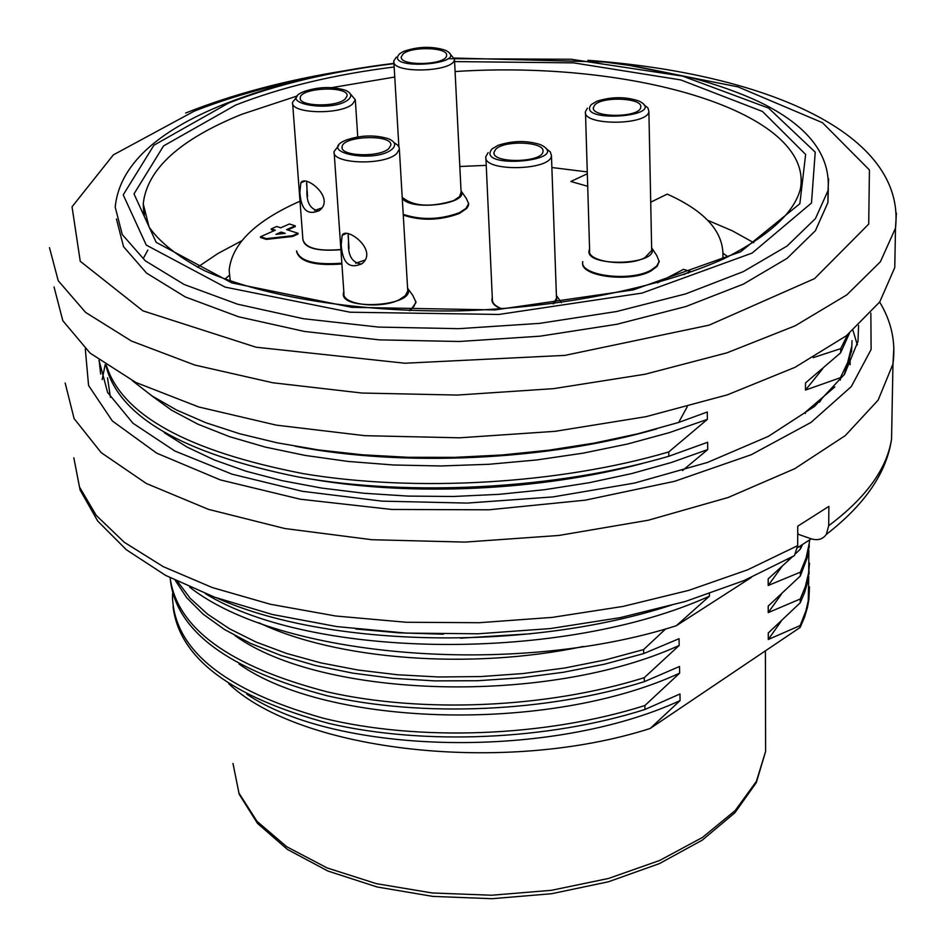 <?xml version="1.0" encoding="UTF-8"?>
<svg xmlns="http://www.w3.org/2000/svg" width="946" height="946" viewBox="0 0 946 946"><rect width="100%" height="100%" fill="white"/><g stroke="black" fill="none" stroke-linecap="round" stroke-linejoin="round"><path stroke-width="1.42" d="M361.396 485.156L368.1 486.279M54.04 286.945L62.826 320.729L90.107 353.118L135.81 382.444L198.731 406.969L276.338 425.144L364.884 435.68L459.59 437.809L555.101 431.329L645.988 416.678L727.32 394.86L795.054 367.308L846.374 335.747L879.745 301.928L894.762 267.564L895.153 247.024M116.441 218.999L123.536 246.67L146.559 273.11L185.321 296.949L238.676 316.804L304.399 331.431L379.299 339.862L459.342 341.494L540.083 336.173L616.993 324.253L685.909 306.516L743.438 284.096L787.072 258.353L815.393 230.706L827.927 202.55L828.329 188.349M241.75 240.781L217.935 253.504L197.478 267.28M753.796 242.72L732.358 230.824L707.655 220.264M298.025 233.272L298.085 234.029L292.61 236.465L266.405 239.385L260.564 237.505L260.505 236.748L275.298 230.197L271.23 228.908L276.705 226.484L280.785 227.785L289.393 223.977L295.223 225.822L286.614 229.63L298.025 233.272L292.551 235.708L266.346 238.629L260.505 236.748M274.328 230.635L271.289 229.665L271.23 228.908M295.223 225.822L295.282 226.567L287.631 229.961M403.256 215.109C421.408 221.08 440.115 220.536 459.366 213.477L466.685 208.463L468.353 205.731L468.637 203.272M410.292 310.643L415.897 302.696L415.873 301.419M587.324 173.745L570.852 181.49L587.703 186.291M587.277 171.912L551.873 167.525M486.232 165.373L459.827 166.484M300.012 201.202C255.42 220.903 231.805 243.926 229.169 270.296L230.268 281.092M722.791 259.275L722.791 258.908C724.967 233.272 706.437 211.668 667.214 194.107L650.718 202.196M582.736 262.373C579.295 276.35 629.87 282.937 650.813 271.064L657.293 266.204L659.185 260.942M296.618 251.66C299.669 261.912 314.77 266.003 341.896 263.969M657.529 282.854L683.52 269.35L690.19 271.336L688.227 273.146M407.856 288.613L412.811 295.412L415.85 301.904L413.97 306.374L409.133 310.607M343.836 291.794C335.594 311.695 418.38 306.764 407.584 288.022M334.175 152.791L343.942 293.39C341.766 304.754 381.037 309.307 399.295 299.705L405.195 295.779L407.761 291.025L407.679 289.618M651.853 248.124L656.678 255.337L659.149 261.427L656.713 266.074L650.801 270.284C629.847 282.144 579.271 275.57 582.712 261.604M589.583 249.141C580.749 267.836 661.396 265.814 651.628 247.592M585.503 112.846L589.63 250.655C586.839 261.912 627.848 267.198 644.876 257.655L651.688 250.501L651.652 249.094M461.305 191.281L466.319 198.424L468.613 203.615L466.023 208.38L459.33 212.72C440.067 219.779 421.372 220.323 403.209 214.364M402.251 198.14C410.15 211.632 470.02 203.981 461.033 190.714M402.204 197.276C413.319 206.476 430.454 207.6 453.595 200.635L459.567 196.591L461.104 192.133M341.849 263.189C314.711 265.235 299.61 261.131 296.559 250.891M302.815 238.262C303.252 247.805 315.952 251.612 340.903 249.697M292.633 103.41L302.921 239.776C305.641 248.242 318.305 251.494 340.891 249.508M492.298 297.742C490.808 302.2 493.871 305.925 501.498 308.916M553.647 303.737L556.733 299.527L556.402 295.258M553.043 303.808L556.508 298.38L556.449 296.855M485.901 157.994L492.369 299.35C492.168 303.181 495.42 306.35 502.125 308.869M690.19 271.336L683.745 274.695M285.231 233.366L281.128 232.066L275.925 234.371L285.231 233.366M283.493 233.556L281.187 232.822L281.128 232.066M281.187 232.822L278.266 234.123M292.61 236.465L292.551 235.708M266.405 239.385L266.346 238.629M393.974 142.55L397.722 145.164L399.212 147.623L399.354 149.184L396.705 153.559C384.596 165.846 331.266 164.072 334.08 151.514L338.68 145.613M341.21 244.624C342.44 263.284 349.452 269.575 362.235 263.485C378.577 250.051 345.964 225.952 342.168 235.353L341.21 244.624M388.818 148.546C379.724 157.675 340.016 156.35 342.109 147.008C341.955 135.751 392.968 133.93 390.816 145.27L388.818 148.546M392.377 148.948C396.421 144.986 395.061 141.569 388.298 138.684C374.545 134.616 360.379 135.124 345.81 140.209C316.07 152.566 375.846 163.977 392.377 148.948M364.955 260.067L355.72 263.26M348.223 233.768L348.518 241.301C347.608 255.266 351.947 262.858 361.538 264.088M546.149 148.664L550.324 151.916L551.447 155.57C551.246 170.907 482.389 171.995 485.842 156.622L488.16 152.59M495.716 149.279C504.395 139.878 545.345 141.746 542.957 151.466C542.791 162.878 491.423 163.705 494.001 152.259L495.716 149.279M492.097 148.889C474.218 170.008 574.565 161.151 540.497 144.655C526.898 140.315 512.767 140.552 498.093 145.341L492.097 148.889M449.799 53.591L454.47 59.208C454.707 72.251 391.017 74.119 393.808 60.982L396.268 57.162M403.114 53.969C411.581 46.07 448.499 47.324 446.571 55.471C446.737 65.179 399.224 66.575 401.293 56.795L403.114 53.969M399.815 53.638C381.888 71.364 473.473 64.423 445.389 50.221C431.884 46.023 417.931 46.425 403.516 51.439L399.815 53.638M350.268 93.76L355.306 99.732L352.61 103.954C340.678 115.211 290.02 113.792 292.551 102.31L296.819 96.906M299.882 192.168C300.982 209.787 307.533 215.877 319.535 210.426C335.771 197.88 304.919 173.934 300.828 182.85L299.882 192.168M345.03 99.153C336.078 107.513 298.357 106.449 300.249 97.911C299.965 87.529 349.003 85.53 347.076 95.984L345.03 99.153M348.447 99.519C352.361 95.96 351.309 92.85 345.29 90.213C331.549 86.181 317.442 86.76 302.957 91.951C276.386 103.516 332.732 113.047 348.447 99.519M321.699 208.014L314.64 210.45M306.646 181.466L307.001 189.082C306.173 202.243 310.158 209.515 318.968 210.887M594.833 104.923C602.685 95.995 643.209 97.97 640.738 107.205C640.43 117.883 590.765 118.108 593.414 107.418L594.833 104.923M591.297 104.557C575.405 123.666 669.662 116.713 639.07 101.068C625.602 96.516 611.506 96.587 596.772 101.269L591.297 104.557M644.013 104.84L647.892 107.891L648.885 111.285C648.471 125.641 581.908 125.924 585.468 111.581L587.395 108.187M246.74 694.163C337.722 755.275 551.79 759.768 680.079 700.608L650.15 728.491C505.259 774.951 300.568 751.786 228.755 683.745M809.469 586.816L808.889 599.48L807.446 607.462L804.455 617.466L800.139 627.446L800.15 625.566L805.838 611.116L808.262 600.828L808.724 576.102M800.15 625.566L768.282 639.472L781.077 621.368M809.563 563.13L807.565 582.322L804.585 592.551L800.233 602.779L768.27 632.98L768.282 639.472M800.233 602.779L800.257 598.984L805.306 586.721L808.735 572.448L808.83 549.803M800.257 598.984L768.235 612.606L781.325 594.289M809.705 539.87L807.21 557.773L800.34 575.996L768.223 606.055L768.235 612.606M800.34 575.996L800.351 572.164L806.087 557.998L809.149 543.903M800.351 572.164L768.199 585.491L781.739 566.808M792.488 556.721L768.187 578.881L768.199 585.491M259.015 622.787C335.44 659.575 469.618 670.442 583.162 646.496M665.771 628.818L643.599 649.583L605.274 659.941L564.88 667.971L523.15 673.54L480.84 676.567L438.708 676.981L397.568 674.77L358.12 670.04L321.001 662.91L286.78 653.52L256.023 642.038L229.476 628.771L207.47 614.084L190.146 598.25L177.612 581.53M643.599 649.583L643.694 653.591L604.577 664.163L563.331 672.275L520.726 677.833L477.553 680.73L434.616 680.884L392.803 678.329L352.858 673.15L315.432 665.499L281.128 655.519L250.536 643.386L224.439 629.48L203.106 614.143L186.681 597.683L175.27 580.383M643.694 653.591L679.051 638.716L679.157 645.479L644.238 677.691C546.812 708.176 422.59 713.473 327.824 692.011C229.642 666.563 177.079 628.475 170.103 577.758M234.892 635.546C322.326 698.621 547.32 705.527 679.157 645.479M644.238 677.691L644.332 681.664C546.587 712.326 421.691 717.47 326.867 695.7C228.636 669.827 176.476 631.349 170.386 580.265M644.332 681.664L679.512 666.481L679.618 673.174L644.876 705.527C545.582 737.029 418.475 741.676 323.331 718.227C224.959 690.462 174.679 650.186 172.491 597.399L172.621 593.296M238.948 663.974C327.541 726.989 549.283 733.422 679.618 673.174M644.876 705.527L644.971 709.465C547.71 740.375 423.441 745.495 329.054 723.453C231.25 697.261 179.255 658.333 173.071 606.67M644.971 709.465L679.973 693.974L680.079 700.608M800.139 627.446L650.15 728.491M795.893 553.434L800.446 548.964L802.598 544.435M797.726 533.071L798.661 534.431L810.923 538.723C817.592 540.805 822.713 539.374 826.307 534.419L828.72 525.692C865.98 497.75 886.922 468.873 891.558 439.062L891.972 416.63M828.72 525.692L828.885 506.382L797.75 526.177L797.679 545.653L794.463 555.586L787.545 559.524M98.987 360.178L107.596 392.413L132.948 423.229L174.844 451.017L232.066 474.183L302.282 491.281L382.089 501.144L467.229 503.083L552.961 496.922L634.518 483.075L707.513 462.44L768.377 436.354L814.541 406.402L844.553 374.226L857.975 341.447L858.59 325.495M800.458 545.818L800.446 548.964M105.183 364.6L102.168 379.618M857.324 344.935L852.985 330.414M847.533 334.849L840.71 348.636L813.229 357.635M849.402 333.347L840.663 352.787L840.71 348.636M851.424 347.43L847.651 362.519L840.415 377.714L805.46 390.083L805.495 382.964L840.663 352.787M805.46 390.083L822.677 368.774M840.415 377.714L840.391 380.091M852.039 340.666L851.684 348.861M851.376 351.486L844.104 374.9M805.353 413.52L805.365 412.184L834.821 386.926M819.543 402.168L822.228 398.112M850.016 358.593L850.147 364.707M205.341 593.65C312.819 659.622 563.414 662.295 709.417 596.193L676.307 625.732C514.08 677.573 278.916 657.588 189.638 587.111M709.417 596.193L709.382 593.757M530.741 633.761L460.383 638.195M671.494 605.073C527.785 652.196 326.595 647.442 217.072 598.073M150.674 395.026L171.628 410.221L197.891 424.175L229.275 436.579L265.223 447.068L305.038 455.404L348.057 461.435L393.56 464.994L440.812 465.976L488.905 464.285L536.63 459.969L583.114 453.158L627.565 444.005L669.212 432.677L707.383 419.374L707.301 411.995L678.672 422.448L637.805 433.8L594.336 443.083L548.917 450.178L502.208 454.967L454.896 457.356L407.785 457.285L361.975 454.754L318.199 449.882L277.154 442.811L239.492 433.706L205.79 422.708L176.524 409.996L151.963 395.889L132.334 380.67M656.678 428.905C547.923 460.454 403.28 467.3 295.211 446.252M707.383 419.374L668.763 451.928C559.524 484.068 415.637 492.464 303.311 473.65C187.651 451.195 122.01 415.117 106.39 365.428M668.763 451.928L668.834 456.268C556.827 489.035 411.581 497.005 298.534 477.032C182.034 453.394 117.801 416.063 105.822 365.05M668.834 456.268L707.643 442.267L707.726 449.575L682.504 470.564M642.772 463.363C541.183 490.584 413.378 496.745 312.357 479.303M164.332 432.736L187.048 447.068L214.446 460.016L246.291 471.297L282.275 480.698L321.723 488.077L363.926 493.256L408.104 496.094L453.441 496.484L499.216 494.32L544.73 489.685L589.157 482.72L631.644 473.591L671.423 462.476L707.726 449.575M107.525 377.832L110.434 397.355M355.791 628.984L398.763 632.827L443.39 634.198M811.29 538.842L797.573 547.675M751.408 577.391L676.307 625.732M678.672 422.448L687.186 406.827M147.872 250.087L143.319 258.364M723.17 253.351L727.982 256.839M224.9 279.153L229.299 275.345M896.394 213.146L895.495 228.14L880.395 261.758L846.836 294.868L795.172 325.802L726.977 352.823L645.077 374.238L553.552 388.652L457.356 395.061L361.987 393.039L272.862 382.775L194.77 365.038L131.494 341.068L85.578 312.393L58.226 280.714L49.488 247.663M309.153 78.045C266.89 86.642 228.554 97.698 194.143 111.202L113.319 154.908L72.038 206.807L80.244 261.262L142.881 310.832L256.047 347.206L404.829 363.229L564.963 355.377L709.098 325.152L814.577 278.609L868.712 224.107L869.421 169.949L822.488 122.708L737.963 86.866L627.435 65.014M828.637 178.865L828.022 190.607L815.464 218.561L787.096 246.019L743.367 271.597L685.732 293.875L616.662 311.506L539.587 323.366L458.68 328.676L378.471 327.08L303.43 318.719L237.588 304.198L184.139 284.486L145.317 260.824L122.271 234.573L115.199 207.091C119.302 165.857 155.913 131.447 225.018 103.859C273.973 84.596 330.284 71.092 393.95 63.358M393.962 63.654C331.431 71.317 276.291 84.454 228.542 103.079L153.926 145.211L123.217 194.876L146.263 245.073L225.124 287.111L350.055 312.215L498.861 314.45L642.038 293.094L752.094 253.09L811.479 203.023L815.227 152.14L768.59 108.092L682.705 76.129L571.124 59.255L447.943 58.723M454.588 61.585L573.69 62.874L680.872 79.949L762.5 111.474L805.637 154.458L799.855 203.709L740.647 251.79L633.276 289.89L494.888 309.921L351.77 307.332L231.853 282.913L156.149 242.318L134.001 193.883L163.575 145.909L235.566 105.112C281.293 87.198 334.163 74.498 394.163 66.989M297.399 95.913L241.833 114.277C179.787 139.405 146.926 169.275 143.236 203.898L143.721 212.211M144.395 215.44L143.236 203.898L149.09 227.052C159.898 242.519 178.463 257.111 204.762 270.804C263.473 296.867 357.789 312.405 459.425 310.867C561.238 307.722 659.232 287.75 723.761 258.837C768.897 235.992 794.463 212.614 800.446 188.692C813.962 112.562 634.518 59.74 455.085 71.541M394.754 77.04L331.81 87.623M765.409 650.848L765.61 751.467L756.315 782.602L734.983 812.673L702.263 840.143L659.421 863.603L608.361 881.802L551.565 893.734L491.991 898.7L432.807 896.394L377.17 886.993L327.931 871.041L287.466 849.461L257.513 823.422L239.184 794.262L232.988 763.481L238.96 793.091L256.993 821.317L286.709 846.729L327.115 867.931L376.425 883.67L432.263 892.977L491.695 895.235L551.53 890.292L608.538 878.456L659.729 860.446L702.582 837.364L735.196 810.545L756.374 781.42L765.61 751.455L765.574 734.616M85.294 348.849L88.569 385.495L112.349 420.982L156.74 453.181L220.371 479.918L300.225 499.204L391.679 509.456L488.881 509.799L585.326 500.162L674.652 481.301L751.278 454.719L811.018 422.413L851.294 386.595L871.112 349.488L870.852 313.126M65.168 383.012L74.084 418.558L101.175 452.637L146.358 483.501L208.404 509.35L284.817 528.53L371.92 539.717L465.03 542.093L558.897 535.46L648.223 520.241L728.16 497.49L794.77 468.684L845.275 435.609L878.136 400.134L892.965 364.021L893.864 347.726M794.273 555.68L743.982 580.584L685.389 601.467L620.138 617.655L550.276 628.57L478.097 633.785L406.07 633.099L336.681 626.571L272.2 614.451L214.647 597.198L165.645 575.405L126.374 549.768L97.686 521.021L80.091 490.004L73.823 457.769L79.464 486.942L96.244 515.393L124.257 542.271L163.209 566.63L212.342 587.572L270.402 604.269L335.7 616L406.082 622.255L479.161 622.716L552.334 617.371L623.036 606.421L688.83 590.351L747.624 569.823L797.679 545.653M894.762 267.564L895.495 228.14C906.185 133.764 766.485 73.433 587.88 60.308M345.479 70.619C286.283 80.055 233 94.198 185.629 113.035M827.927 202.55L828.022 190.607C831.049 155.31 808.357 125.842 759.945 102.192C739.441 92.554 716.098 84.277 689.941 77.371L634.222 66.043L604.364 62.01L454.399 58.049M415.85 301.904L415.897 302.696M659.149 261.427L659.161 262.208M468.613 203.615L468.66 204.36M556.638 295.814L561.427 302.685M399.354 149.184L407.761 291.025M342.109 147.008L342.168 147.954M348.152 235.613L349.027 248.514M342.168 235.353L346.319 233.473M551.447 155.57L556.508 298.38M494.001 152.259L494.037 153.276M393.867 62.01L398.893 146.796M454.47 59.208L461.163 193.268M401.293 56.795L401.341 57.564M355.306 99.732L357.754 136.91M300.249 97.911L300.308 98.727M306.575 183.288L307.556 196.461M300.828 182.85L304.754 181.159M593.414 107.418L593.438 108.364M648.885 111.285L651.688 250.501M826.461 534.301C864.975 504.431 886.674 472.681 891.558 439.062L892.965 364.021C895.897 342.097 891.463 321.451 879.65 302.058M808.889 599.48L808.901 596.879M809.019 574.34L809.043 570.592M809.161 547.852L809.185 544.068M100.654 374.084L99.141 360.296M851.613 351.569L851.66 347.513"/></g></svg>
